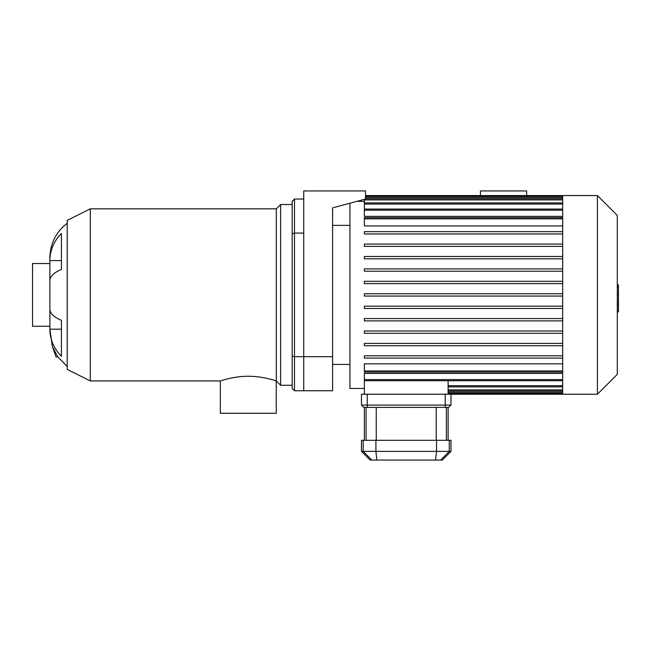 <?xml version="1.0" encoding="UTF-8"?>
<svg xmlns="http://www.w3.org/2000/svg" width="651" height="651" viewBox="0 0 651 651"><rect width="100%" height="100%" fill="white"/><g stroke="black" fill="none" stroke-linecap="round" stroke-linejoin="round"><path stroke-width="0.98" d="M292.177 201.346L292.177 233.782L294.488 233.099L294.488 199.035L292.177 201.346M292.177 233.782L292.177 355.999L294.488 356.683L294.488 233.099L303.732 233.099L303.732 356.683L294.488 356.683L294.488 390.755L292.177 388.444L292.177 355.999M303.732 199.035L294.488 199.035M332.604 356.683L303.732 356.683L303.732 390.755L332.604 390.755L332.604 207.856L365.52 199.035L365.52 190.946L303.732 190.946L303.732 390.755L294.488 390.755M52.3 346.259L56.132 357.155L57.605 356.618L52.3 346.259L49.875 329.203L61.422 329.203M61.422 269.465A42.966 16.446 180 0 0 49.875 280.687L49.875 309.103A42.966 16.446 0 0 0 61.422 320.316L61.422 356.276A42.966 39.695 180 0 1 49.875 329.203L49.875 260.587A42.966 39.695 0 0 1 61.422 233.514L61.422 269.465M67.199 223.285C55.986 232.049 50.217 243.539 49.875 257.763L49.875 260.587L61.422 260.587M90.294 380.941L67.199 369.386L67.199 220.404L90.294 208.849L90.294 380.941L220.339 380.941L220.339 413.279L276.244 413.279L276.244 380.941L280.63 385.27L292.177 385.27M220.339 380.941C220.03 381.095 233.278 376.18 248.291 376.27C263.305 376.18 276.561 381.095 276.244 380.941M90.294 208.849L276.301 208.849L276.301 380.941M276.301 208.849L280.63 204.52L280.63 385.27M67.199 366.497L57.605 356.618M49.875 263.541L32.55 263.541L32.55 326.249L49.875 326.249M562.667 202.998L562.667 394.221L597.431 394.221L597.431 195.569L562.667 195.569L562.667 202.998M597.431 195.569L617.294 215.432L617.294 374.358L597.431 394.221M562.667 373.438L364.365 373.438L364.365 394.221M448.1 380.729L448.1 394.221M562.667 370.948L364.365 370.948L364.365 363.836L562.667 363.836M364.365 355.82L562.667 355.82L364.365 355.82L364.365 358.123L562.667 358.123M349.929 203.21L349.929 388.444L364.365 388.444M562.667 233.969L364.365 233.969L562.667 233.969M562.667 225.954L364.365 225.954L364.365 217.686L562.667 217.686M562.667 216.352L364.365 216.352L364.365 199.344M562.667 343.402L364.365 343.402L364.365 345.714L562.667 345.714M562.667 330.985L364.365 330.985L364.365 333.296L562.667 333.296M562.667 318.567L364.365 318.567L364.365 320.878L562.667 320.878M562.667 306.157L364.365 306.157L364.365 308.468L562.667 308.468M562.667 296.05L364.365 296.05L364.365 293.739L562.667 293.739M562.667 246.387L364.365 246.387L364.365 244.076L562.667 244.076M562.667 258.805L364.365 258.805L364.365 256.494L562.667 256.494M562.667 271.215L364.365 271.215L364.365 268.912L562.667 268.912M562.667 283.633L364.365 283.633L364.365 281.322L562.667 281.322M562.667 231.658L364.365 231.658L364.365 233.969M364.365 370.948L364.365 372.095L562.667 372.095M617.294 284.926L618.45 284.926L618.45 304.863L617.294 304.863M618.45 302.471L617.294 302.471M618.45 304.863L618.45 311.78L617.294 311.78M618.45 311.78L617.294 312.203M445.211 407.388L445.211 405.077L450.98 405.077L448.677 407.388L363.787 407.388L361.476 405.077L367.254 405.077L367.254 394.221L361.476 394.221L361.476 405.077M367.254 394.221L445.211 394.221L445.211 405.077L367.254 405.077L367.254 407.388M440.654 460.054L442.322 460.054L450.98 451.387L361.476 451.387L370.142 460.054L440.654 460.054L449.263 451.387L449.263 440.304L361.476 440.304L361.476 451.387M450.98 451.387L450.98 440.304L449.263 440.304M450.98 405.077L450.98 394.221L445.211 394.221M480.438 196.358L480.438 190.946L526.635 190.946L526.635 196.358M562.667 389.868L448.1 389.868M562.667 392.276L448.1 392.276M562.667 218.842L364.365 218.842M562.667 210.216L364.365 210.216M562.667 204.064L364.365 204.064M562.667 199.914L364.365 199.914M562.667 197.513L365.52 197.513M562.667 379.574L364.365 379.574M562.667 385.726L448.1 385.726M618.45 294.911L617.294 294.911M618.45 287.319L617.294 287.319M371.811 460.054L363.201 451.387L363.201 440.304M436.552 440.304L436.552 451.387L435.568 460.054M376.888 460.054L375.904 451.387L375.904 440.304M446.391 440.304L446.391 407.388M436.227 407.388L436.227 440.304M376.237 440.304L376.237 407.388M366.074 407.388L366.074 440.304M280.63 204.52L292.177 204.52M562.667 391.023L448.1 391.023M562.667 393.432L448.1 393.432M562.667 394.221L450.98 394.221M356.894 201.346L364.365 201.346M364.365 209.061L562.667 209.061M364.365 202.909L562.667 202.909M365.52 198.758L562.667 198.758M365.52 196.358L562.667 196.358M562.667 195.569L365.52 195.569M562.667 380.729L364.365 380.729M562.667 386.881L448.1 386.881M332.604 364.422L349.929 364.422M332.604 225.368L349.929 225.368M448.1 407.388L448.1 440.304M364.365 407.388L364.365 440.304"/></g></svg>
